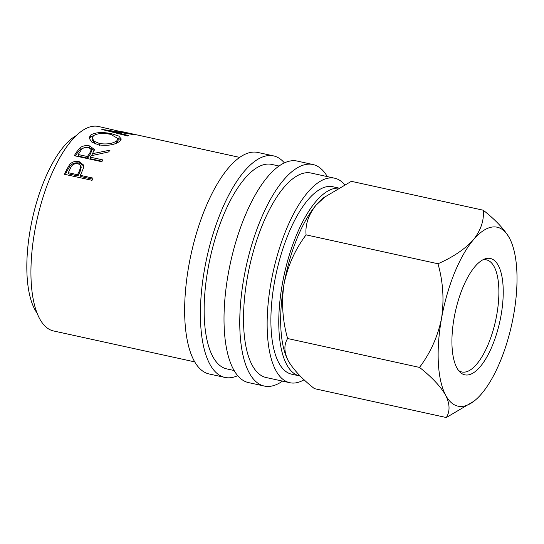 <?xml version="1.0" encoding="UTF-8"?>
<svg xmlns="http://www.w3.org/2000/svg" width="544" height="544" viewBox="0 0 544 544"><rect width="100%" height="100%" fill="white"/><g stroke="black" fill="none" stroke-linecap="round" stroke-linejoin="round"><path stroke-width="0.82" d="M501.017 315.568A59.568 22.78 -77.6 0 1 459.884 372.014A59.568 22.78 -77.6 0 1 454.138 317.791A59.568 22.78 -77.6 0 1 484.636 259.012A59.568 22.78 -77.6 0 1 501.017 315.568M458.544 370.457A57.385 21.944 102.4 0 0 461.89 371.987A57.385 21.944 102.4 0 0 496.754 314.86A57.385 21.944 102.4 0 0 486.445 259.876A57.385 21.944 102.4 0 0 482.766 259.862M237.748 375.639A113.404 43.364 -77.6 0 1 224.978 377.441A113.404 43.364 -77.6 0 1 204.619 268.777A113.404 43.364 -77.6 0 1 273.503 155.883A113.404 43.364 -77.6 0 1 284.356 162.867M224.978 377.441L209.229 373.993A113.404 43.364 -77.6 0 1 188.87 265.329A113.404 43.364 -77.6 0 1 257.761 152.436L273.503 155.883M282.506 381.113A113.404 43.364 -77.6 0 1 264.343 386.063A113.404 43.364 -77.6 0 1 243.984 277.399A113.404 43.364 -77.6 0 1 312.875 164.506A113.404 43.364 -77.6 0 1 327.298 176.596M264.343 386.063L248.594 382.616A113.404 43.364 -77.6 0 1 228.235 273.952A113.404 43.364 -77.6 0 1 297.126 161.058L312.875 164.506M300.268 376.054A95.955 36.693 -77.6 0 1 299.574 375.918A95.955 36.693 -77.6 0 1 282.343 283.975A95.955 36.693 -77.6 0 1 338.008 188.129M299.574 375.918L291.7 374.197A95.955 36.693 -77.6 0 1 274.468 282.248A95.955 36.693 -77.6 0 1 332.765 186.728L338.334 187.945M37.142 313.181A95.955 36.693 -77.6 0 1 30.389 228.786A95.955 36.693 -77.6 0 1 76.004 135.748M304.11 379.746A104.679 40.032 -77.6 0 1 289.83 382.718A104.679 40.032 -77.6 0 1 271.041 282.411A104.679 40.032 -77.6 0 1 334.628 178.201A104.679 40.032 -77.6 0 1 344.604 184.6M289.83 382.718L266.213 377.543A104.679 40.032 -77.6 0 1 247.418 277.243A104.679 40.032 -77.6 0 1 311.005 173.033L334.628 178.201M234.172 370.525L226.841 368.92A104.679 40.032 -77.6 0 1 208.046 268.614A104.679 40.032 -77.6 0 1 271.64 164.404L278.97 166.008M66.708 169.504L69.809 164.295C72.372 161.758 75.473 160.854 79.111 161.595L83.708 165.145L83.688 167.538L81.144 173.59A104.679 40.032 -77.6 0 0 80.322 175.324L93.038 178.112A104.679 40.032 -77.6 0 0 92.024 180.322L64.464 174.291A104.679 40.032 -77.6 0 1 66.708 169.504L67.15 170.796L70.196 165.696C72.726 163.214 75.806 162.343 79.451 163.078L83.824 165.92M76.799 151.776L80.084 147.75C82.736 145.792 85.938 145.187 89.692 145.935L94.282 149.464L92.575 153.653L110.051 150.151A104.679 40.032 -77.6 0 0 108.603 151.946L91.161 155.74A104.679 40.032 -77.6 0 0 90.236 157.155L102.952 159.936A104.679 40.032 -77.6 0 0 101.823 161.724L74.27 155.693A104.679 40.032 -77.6 0 1 76.799 151.776L77.024 153.428L80.247 149.491L84.354 147.662M111.989 133.831L118.81 136.075L121.298 139.026L119.694 141.345C114.723 144.908 107.63 146.064 98.403 144.82L91.623 141.977L89.066 137.911L90.617 135.082C95.567 132.212 102.694 131.798 111.989 133.831L111.908 134.66M120.557 131.335L134.722 134.735A104.679 40.032 -77.6 0 0 134.484 134.728L110.194 130.941L128.874 135.633A104.679 40.032 -77.6 0 0 127.738 136.027L101.837 129.438A104.679 40.032 -77.6 0 1 102 129.39L129.649 133.647L98.416 126.466A104.679 40.032 -77.6 0 0 34.83 230.676A104.679 40.032 -77.6 0 0 53.618 330.976L194.8 361.903M288.422 361.128A91.596 35.027 -77.6 0 1 288.232 360.781A91.596 35.027 -77.6 0 1 288.102 360.536A91.596 35.027 -77.6 0 1 284.063 283.893A91.596 35.027 -77.6 0 1 315.928 205.292A91.596 35.027 -77.6 0 1 323.782 197.628L351.356 181.329L483.256 210.215C484.201 220.3 480.916 230.16 473.402 239.788A91.596 35.027 102.4 0 0 441.538 318.39A91.596 35.027 102.4 0 0 445.706 395.277A91.596 35.027 102.4 0 0 473.899 401.234A91.596 35.027 102.4 0 0 481.753 393.57A91.596 35.027 102.4 0 0 513.624 314.969A91.596 35.027 102.4 0 0 509.578 238.326A91.596 35.027 102.4 0 0 509.449 238.082A91.596 35.027 102.4 0 0 473.402 239.788C464.964 249.084 453.159 257.074 437.981 263.758C443.102 281.778 444.285 299.989 441.538 318.39C437.764 336.593 430.42 352.934 419.512 367.418C431.684 376.965 440.416 386.254 445.706 395.277C449.929 403.974 450.133 411.393 446.325 417.534L473.899 401.234M446.325 417.534L314.432 388.647C302.26 379.093 293.529 369.804 288.232 360.781C284.016 352.09 283.812 344.672 287.62 338.524C282.499 320.498 281.309 302.287 284.063 283.893C287.837 265.69 295.174 249.349 306.082 234.865C305.136 224.781 308.421 214.921 315.928 205.292L325.536 196.289M509.578 238.326L509.449 238.082C504.254 229.167 495.523 219.885 483.256 210.215M419.512 367.418L287.62 338.524M437.981 263.758L306.082 234.865M110.112 131.526L110.194 130.941M118.041 137.87L120.904 140.087M89.202 138.876L90.542 137.081L93.711 135.497M90.617 135.082L90.542 137.081M115.484 143.602L116.742 142.766L116.817 140.76L118.198 138.7L110.833 134.409C103.306 132.858 97.532 133.273 93.5 135.653L92.194 138.006L92.174 139.917L95.384 143.956M116.742 142.766L118.068 140.774L118.198 138.7M99.613 145.432L99.572 143.534C107.059 144.561 112.805 143.636 116.817 140.76M92.194 138.006L94.112 141.25L99.572 143.534M80.084 147.75L80.247 149.491M89.495 147.682L94.214 150.402M89.692 145.935L89.808 147.744M92.575 153.653L93.099 155.271M90.236 157.155L90.494 158.766L102.088 161.303M75.385 155.938A102.503 39.195 -77.6 0 1 77.024 153.428M78.22 154.523L78.479 156.135L87.666 158.148L89.984 154.741L91.474 151.416L91.31 149.641L88.516 147.383C84.592 147.057 81.96 148.247 80.607 150.953A104.679 40.032 -77.6 0 0 78.22 154.523L87.407 156.536L89.774 153.054L91.31 149.641M87.407 156.536L87.666 158.148M69.809 164.295L70.196 165.696M79.111 161.595L79.451 163.078M80.322 175.324L80.784 176.562L92.562 179.139M65.402 174.495A102.503 39.195 -77.6 0 1 67.15 170.796M68.306 172.693L68.775 173.93L77.962 175.943L80.009 171.843L81.212 167.266L80.825 165.825L78.03 163.554C74.161 163.35 71.624 164.934 70.428 168.314A104.679 40.032 -77.6 0 0 68.306 172.693L77.493 174.706L79.58 170.524L80.825 165.825M79.58 170.524L80.009 171.843M77.493 174.706L77.962 175.943M89.774 153.054L89.984 154.741M239.598 157.386L123.332 131.92"/></g></svg>
